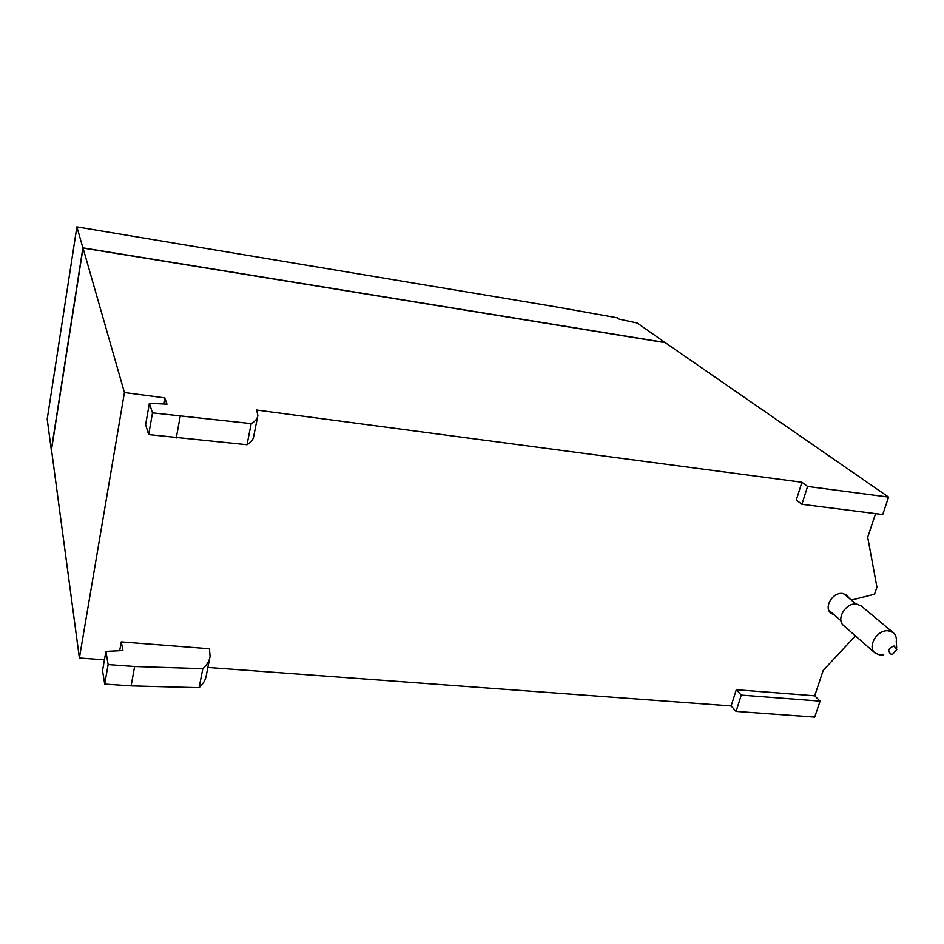 <?xml version="1.0" encoding="UTF-8"?>
<svg xmlns="http://www.w3.org/2000/svg" width="944" height="944" viewBox="0 0 944 944"><rect width="100%" height="100%" fill="white"/><g stroke="black" fill="none" stroke-linecap="round" stroke-linejoin="round"><path stroke-width="1.42" d="M894.098 645.979L896.765 649.614L892.705 654.157L891.195 654.31C887.148 651.077 888.115 648.304 894.098 645.979M883.761 654.841L880.103 655.101L875.1 653.083C866.734 646.864 877.354 629.141 888.493 630.828L893.295 632.728C895.738 634.84 896.729 637.755 896.269 641.472L896.67 648.044M893.295 632.728L861.247 605.954L856.562 604.077C845.718 602.378 835.558 619.559 843.747 625.66L875.1 653.083M76.889 226.89L47.2 419.16L51.306 449.91L82.895 247.859L76.889 226.89L552.511 306.269L617.435 317.845L618.143 318.895L637.247 323.06L665.414 342.755M834.225 614.863L830.932 613.222C823.404 607.606 832.655 591.864 842.603 593.457L846.91 595.192L849.152 598.272M736.285 689.722L731.152 705.959L736.072 711.422L741.252 695.103L736.285 689.722L814.707 695.822L823.227 670.334L855.453 635.902M209.426 648.752L210.087 656.281C209.485 660.776 207.066 664.918 202.842 668.682L134.638 666.511L108.135 664.588L105.905 651.384L122.921 650.569L121.269 641.896L209.426 648.752M163.666 403.997L164.763 397.872L167.017 404.15L149.376 403.324L145.636 424.706L148.668 434.582L247.021 444.73C251.151 442.276 253.405 439.42 253.747 436.163L257.582 416.835M875.595 513.63L867.619 537.478M867.76 537.584L876.941 587.121L874.522 594.236L851.311 600.089M149.376 403.324L152.503 412.858L251.187 423.62C255.317 421.295 257.535 418.558 257.854 415.431L256.65 410.038L801.928 482.231L807.58 486.443L801.904 504.297L882.734 514.539L888.587 497.099L807.58 486.443M251.187 423.62L247.021 444.73M180.186 416.434L176.257 437.992M152.503 412.858L148.668 434.582M801.928 482.231L796.311 499.978L801.904 504.297M665.473 342.566L82.895 247.859M124.431 392.539L83.037 248.048L51.495 449.781L79.39 657.992L124.431 392.539L164.763 397.872M119.687 650.723L121.269 641.896M105.905 651.384L102.542 670.618L104.701 684.093L131.11 685.887L199.09 687.692C203.326 683.822 205.757 679.586 206.382 674.984L209.686 658.322M108.135 664.588L104.701 684.093M134.638 666.511L131.11 685.887M202.842 668.682L199.09 687.692M104.43 659.844L79.39 657.992M731.152 705.959L207.881 667.455M83.037 248.048L665.296 342.684L888.587 497.099M814.707 695.822L820.076 701.132L814.707 717.11L736.072 711.422M820.076 701.132L741.252 695.103M840.974 620.751L828.761 610.107M856.031 604.042L843.582 593.611"/></g></svg>
